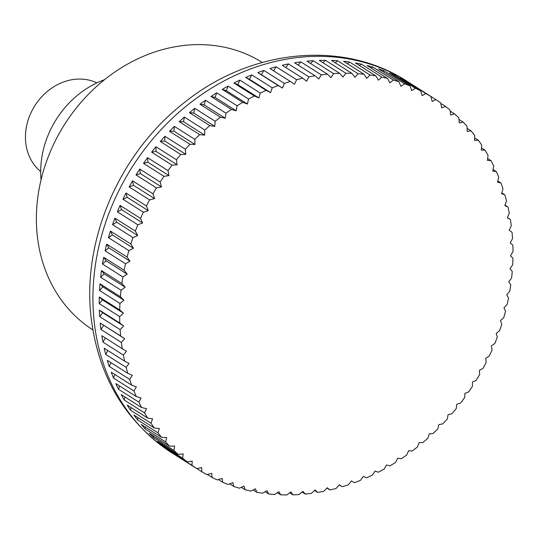 <?xml version="1.0" encoding="UTF-8"?>
<svg xmlns="http://www.w3.org/2000/svg" width="540" height="540" viewBox="0 0 540 540"><rect width="100%" height="100%" fill="white"/><g stroke="black" fill="none" stroke-linecap="round" stroke-linejoin="round"><path stroke-width="0.81" d="M262.298 62.451A158.294 134.318 122.4 0 0 161.548 49.889A158.294 134.318 122.4 0 0 41.303 178.794A158.294 134.318 122.4 0 0 92.819 329.852M180.097 458.035A219.854 186.556 -57.6 0 1 178.193 456.847A219.854 186.556 -57.6 0 1 176.317 455.639L196.749 468.592A573.595 215.433 -8.2 0 0 201.737 467.6A573.595 213.766 72.5 0 1 201.771 471.737A219.854 186.556 122.4 0 0 206.793 474.633A573.595 228.427 -11.8 0 0 211.727 473.364A573.595 199.82 69 0 1 212.031 477.407A219.854 186.556 122.4 0 0 217.262 479.932A573.595 240.523 -15.4 0 0 222.136 478.386A573.595 185.078 65.5 0 1 222.71 482.315A219.854 186.556 122.4 0 0 228.13 484.448A573.595 251.674 -19.2 0 0 232.916 482.639A573.595 169.614 62.1 0 1 233.753 486.439A219.854 186.556 122.4 0 0 239.341 488.18A573.595 261.826 -23 0 0 244.033 486.115A573.595 153.475 58.8 0 1 245.126 489.76A219.854 186.556 122.4 0 0 250.857 491.11A573.595 270.945 -26.9 0 0 255.434 488.788A573.595 136.735 55.5 0 1 256.777 492.277A219.854 186.556 122.4 0 0 262.629 493.216A573.595 278.998 -30.9 0 0 267.071 490.658A573.595 119.448 52.3 0 1 268.663 493.965A219.854 186.556 122.4 0 0 274.617 494.498A573.595 285.944 -34.9 0 0 278.91 491.717A573.595 101.696 49.2 0 1 280.739 494.829A219.854 186.556 122.4 0 0 286.767 494.951A573.595 291.769 -39 0 0 290.905 491.954A573.595 83.538 46 0 1 292.957 494.863A219.854 186.556 122.4 0 0 299.038 494.573A573.595 296.44 -43.1 0 0 302.994 491.373A573.595 65.056 42.9 0 1 305.262 494.066A219.854 186.556 122.4 0 0 311.371 493.364A573.595 299.936 -47.3 0 0 315.144 489.976A573.595 46.312 39.8 0 1 317.615 492.44A219.854 186.556 122.4 0 0 323.723 491.326A573.595 302.252 -51.5 0 0 327.301 487.769A573.595 27.392 36.8 0 1 329.96 489.989A219.854 186.556 122.4 0 0 336.056 488.471A573.595 303.379 -55.8 0 0 339.41 484.765A573.595 8.357 33.7 0 1 342.252 486.722A219.854 186.556 122.4 0 0 348.3 484.812A573.595 303.305 -60 0 0 351.439 480.964A573.595 10.706 30.7 0 0 354.443 482.659A219.854 186.556 122.4 0 0 360.423 480.364A573.595 302.029 -64.3 0 0 363.326 476.388A573.595 29.734 27.6 0 0 366.485 477.819A219.854 186.556 122.4 0 0 372.37 475.132A573.595 299.572 -68.5 0 0 375.03 471.056A573.595 48.641 24.5 0 0 378.324 472.203A219.854 186.556 122.4 0 0 384.095 469.152A573.595 295.927 -72.6 0 0 386.512 464.987A573.595 67.352 21.4 0 0 389.927 465.851A219.854 186.556 122.4 0 0 395.557 462.443A573.595 291.107 -76.8 0 0 397.71 458.204A573.595 85.799 18.3 0 0 401.233 458.784A219.854 186.556 122.4 0 0 406.701 455.031A573.595 285.147 -80.9 0 0 408.598 450.738A573.595 103.91 15.2 0 0 412.202 451.022A219.854 186.556 122.4 0 0 417.494 446.938A573.595 278.06 -84.9 0 0 419.121 442.618A573.595 121.608 12 0 0 422.8 442.604A219.854 186.556 122.4 0 0 427.882 438.21A573.595 269.879 -88.9 0 0 429.239 433.87A573.595 138.827 8.8 0 0 432.972 433.559A219.854 186.556 122.4 0 0 437.832 428.868A573.595 260.624 -92.7 0 0 438.912 424.535A573.595 155.5 5.5 0 0 442.685 423.927A219.854 186.556 122.4 0 0 447.309 418.952A573.595 250.351 -96.6 0 0 448.106 414.646A573.595 171.558 2.2 0 0 451.899 413.741A219.854 186.556 122.4 0 0 456.26 408.51A573.595 239.085 -100.3 0 0 456.786 404.237A573.595 186.941 -1.2 0 0 460.58 403.043A219.854 186.556 122.4 0 0 464.663 397.575A573.595 226.874 -104 0 0 464.906 393.363A573.595 201.582 -4.6 0 0 468.686 391.878A219.854 186.556 122.4 0 0 472.48 386.195A573.595 213.766 -107.5 0 0 472.453 382.064A573.595 215.433 -8.2 0 0 476.192 380.288A219.854 186.556 122.4 0 0 479.675 374.409A573.595 199.82 -111 0 0 479.378 370.373A573.595 228.427 -11.8 0 0 483.071 368.314A219.854 186.556 122.4 0 0 486.236 362.266A573.595 185.078 -114.5 0 0 485.663 358.344A573.595 240.523 -15.4 0 0 489.294 356.008A219.854 186.556 122.4 0 0 492.122 349.819A573.595 169.614 -117.9 0 0 491.285 346.019A573.595 251.674 -19.2 0 0 494.829 343.426A219.854 186.556 122.4 0 0 497.313 337.109A573.595 153.475 -121.2 0 0 496.213 333.457A573.595 261.826 -23 0 0 499.662 330.601A219.854 186.556 122.4 0 0 501.788 324.189A573.595 136.735 -124.5 0 0 500.438 320.699A573.595 270.945 -26.9 0 0 503.773 317.594A219.854 186.556 122.4 0 0 505.535 311.114A573.595 119.448 -127.7 0 0 503.942 307.807A573.595 278.998 -30.9 0 0 507.141 304.459A219.854 186.556 122.4 0 0 508.532 297.925A573.595 101.696 -130.8 0 0 506.702 294.813A573.595 285.944 -34.9 0 0 509.76 291.242A219.854 186.556 122.4 0 0 510.773 284.688A573.595 83.538 -134 0 0 508.721 281.779A573.595 291.769 -39 0 0 511.61 277.999A219.854 186.556 122.4 0 0 512.244 271.451A573.595 65.056 -137.1 0 0 509.976 268.758A573.595 296.44 -43.1 0 0 512.689 264.776A219.854 186.556 122.4 0 0 512.939 258.262A573.595 46.312 -140.2 0 0 510.469 255.798A573.595 299.936 -47.3 0 0 513 251.626A219.854 186.556 122.4 0 0 512.865 245.174A573.595 27.392 -143.2 0 0 510.199 242.953A573.595 302.252 -51.5 0 0 512.534 238.613A219.854 186.556 122.4 0 0 512.014 232.234A573.595 8.357 -146.3 0 0 509.173 230.276A573.595 303.379 -55.8 0 0 511.286 225.774A219.854 186.556 122.4 0 0 510.388 219.503A573.595 10.706 -149.3 0 1 507.377 217.802A573.595 303.305 -60 0 0 509.274 213.165A219.854 186.556 122.4 0 0 507.998 207.029A573.595 29.734 -152.4 0 1 504.839 205.598A573.595 302.029 -64.3 0 0 506.5 200.84A219.854 186.556 122.4 0 0 504.853 194.859A573.595 48.641 -155.5 0 1 501.559 193.705A573.595 299.572 -68.5 0 0 502.976 188.838A219.854 186.556 122.4 0 0 500.958 183.04A573.595 67.352 -158.6 0 1 497.543 182.176A573.595 295.927 -72.6 0 0 498.717 177.215A219.854 186.556 122.4 0 0 496.341 171.619A573.595 85.799 -161.7 0 1 492.818 171.045A573.595 291.107 -76.8 0 0 493.736 166.016A219.854 186.556 122.4 0 0 491.009 160.643A573.595 103.91 -164.8 0 1 487.404 160.36A573.595 285.147 -80.9 0 0 488.052 155.284A219.854 186.556 122.4 0 0 484.988 150.154A573.595 121.608 -168 0 1 481.309 150.167A573.595 278.06 -84.9 0 0 481.694 145.051A219.854 186.556 122.4 0 0 478.305 140.197A573.595 138.827 -171.2 0 1 474.572 140.501A573.595 269.879 -88.9 0 0 474.68 135.378A219.854 186.556 122.4 0 0 470.981 130.802A573.595 155.5 -174.5 0 1 467.208 131.409A573.595 260.624 -92.7 0 0 467.046 126.286A219.854 186.556 122.4 0 0 463.043 122.013A573.595 171.558 -177.8 0 1 459.257 122.918A573.595 250.351 -96.6 0 0 458.818 117.814A219.854 186.556 122.4 0 0 454.532 113.866A573.595 186.941 178.8 0 1 450.738 115.061A573.595 239.085 -100.3 0 0 450.023 110.005A219.854 186.556 122.4 0 0 445.473 106.394A573.595 201.582 175.4 0 1 441.693 107.879A573.595 226.874 -104 0 0 440.701 102.877A219.854 186.556 122.4 0 0 435.901 99.617A573.595 215.433 171.8 0 1 432.155 101.392A573.595 213.766 -107.5 0 0 430.886 96.471A219.854 186.556 122.4 0 0 425.864 93.569A573.595 228.427 168.2 0 1 422.165 95.627A573.595 199.82 -111 0 0 420.626 90.801A219.854 186.556 122.4 0 0 415.388 88.277A573.595 240.523 164.6 0 1 411.764 90.605A573.595 185.078 -114.5 0 0 409.948 85.894A219.854 186.556 122.4 0 0 404.527 83.754A573.595 251.674 160.8 0 1 400.977 86.353A573.595 169.614 -117.9 0 0 398.905 81.77A219.854 186.556 122.4 0 0 393.316 80.028A573.595 261.826 157 0 1 389.867 82.883A573.595 153.475 -121.2 0 0 387.531 78.449A219.854 186.556 122.4 0 0 381.8 77.099A573.595 270.945 153.1 0 1 378.466 80.204A573.595 136.735 -124.5 0 0 375.881 75.931A219.854 186.556 122.4 0 0 370.022 74.993A573.595 278.998 149.1 0 1 366.822 78.334A573.595 119.448 -127.7 0 0 363.994 74.237A219.854 186.556 122.4 0 0 358.04 73.71A573.595 285.944 145.1 0 1 354.983 77.281A573.595 101.696 -130.8 0 0 351.918 73.373A219.854 186.556 122.4 0 0 345.89 73.258A573.595 291.769 141 0 1 342.995 77.038A573.595 83.538 -134 0 0 339.701 73.346A219.854 186.556 122.4 0 0 333.619 73.636A573.595 296.44 136.9 0 1 330.905 77.618A573.595 65.056 -137.1 0 0 327.395 74.142A219.854 186.556 122.4 0 0 321.287 74.844A573.595 299.936 132.7 0 1 318.755 79.016A573.595 46.312 -140.2 0 0 315.043 75.769A219.854 186.556 122.4 0 0 308.927 76.883A573.595 302.252 128.5 0 1 306.599 81.223A573.595 27.392 -143.2 0 0 302.697 78.219L282.258 65.266A219.854 186.556 -57.6 0 1 288.495 63.929L308.927 76.883M329.96 489.989L326.977 488.093M317.615 492.44L314.564 490.502M305.262 494.066L302.13 492.075M292.957 494.863L289.724 492.818M280.739 494.829L277.385 492.71M268.663 493.965L265.174 491.758M256.777 492.277L253.125 489.962M245.126 489.76L241.286 487.33M233.753 486.439L229.696 483.86M222.71 482.315L218.39 479.574M212.031 477.407L207.414 474.478M201.771 471.737L196.79 468.578M191.957 465.325L171.518 452.371A219.854 186.556 -57.6 0 1 166.745 448.862L187.184 461.815A573.595 201.582 -4.6 0 0 192.2 461.113A573.595 226.874 76 0 1 191.957 465.325A219.854 186.556 122.4 0 0 196.749 468.592M182.635 458.204L162.196 445.25A219.854 186.556 -57.6 0 1 157.687 441.382L178.126 454.336A573.595 186.941 -1.2 0 0 183.161 453.931A573.595 239.085 79.7 0 1 182.635 458.204A219.854 186.556 122.4 0 0 187.184 461.815M173.84 450.387L153.407 437.434A219.854 186.556 -57.6 0 1 149.175 433.235L169.607 446.189A573.595 171.558 2.2 0 0 174.643 446.081A573.595 250.351 83.4 0 1 173.84 450.387A219.854 186.556 122.4 0 0 178.126 454.336M165.611 441.923L145.172 428.969A219.854 186.556 -57.6 0 1 141.237 424.454L161.676 437.407A573.595 155.5 5.5 0 0 166.685 437.589A573.595 260.624 87.3 0 1 165.611 441.923A219.854 186.556 122.4 0 0 169.607 446.189M157.97 432.83L137.538 419.877A219.854 186.556 -57.6 0 1 133.913 415.058L154.352 428.011A573.595 138.827 8.8 0 0 159.327 428.49A573.595 269.879 91.1 0 1 157.97 432.83A219.854 186.556 122.4 0 0 161.676 437.407M150.964 423.151L130.525 410.198A219.854 186.556 -57.6 0 1 127.231 405.101L147.663 418.048A573.595 121.608 12 0 0 152.584 418.831A573.595 278.06 95.1 0 1 150.964 423.151A219.854 186.556 122.4 0 0 154.352 428.011M144.605 412.925L124.166 399.971A219.854 186.556 -57.6 0 1 121.21 394.612L141.649 407.565A573.595 103.91 15.2 0 0 146.495 408.638A573.595 285.147 99.1 0 1 144.605 412.925A219.854 186.556 122.4 0 0 147.663 418.048M138.922 402.192L118.483 389.239A219.854 186.556 -57.6 0 1 115.877 383.636L136.316 396.583A573.595 85.799 18.3 0 0 141.075 397.953A573.595 291.107 103.2 0 1 138.922 402.192A219.854 186.556 122.4 0 0 141.649 407.565M133.94 390.987L113.501 378.034A219.854 186.556 -57.6 0 1 111.26 372.215L131.699 385.169A573.595 67.352 21.4 0 0 136.35 386.822A573.595 295.927 107.4 0 1 133.94 390.987A219.854 186.556 122.4 0 0 136.316 396.583M129.681 379.363L109.242 366.41A219.854 186.556 -57.6 0 1 107.366 360.396L127.805 373.349A573.595 48.641 24.5 0 0 132.341 375.287A573.595 299.572 111.5 0 1 129.681 379.363A219.854 186.556 122.4 0 0 131.699 385.169M126.158 367.369L105.719 354.416A219.854 186.556 -57.6 0 1 104.22 348.226L124.659 361.179A573.595 29.734 27.6 0 0 129.06 363.393A573.595 302.029 115.7 0 1 126.158 367.369A219.854 186.556 122.4 0 0 127.805 373.349M123.383 355.037L102.944 342.09A219.854 186.556 -57.6 0 1 101.831 335.745L122.269 348.698A573.595 10.706 30.7 0 0 126.515 351.189A573.595 303.305 120 0 1 123.383 355.037A219.854 186.556 122.4 0 0 124.659 361.179M121.365 342.434L100.933 329.481A219.854 186.556 -57.6 0 1 100.204 323.021L120.643 335.968A573.595 8.357 33.7 0 1 124.727 338.722A573.595 303.379 124.2 0 1 121.365 342.434A219.854 186.556 122.4 0 0 122.269 348.698M120.123 329.596L99.691 316.643A219.854 186.556 -57.6 0 1 99.353 310.082L119.792 323.035A573.595 27.392 36.8 0 1 123.694 326.038A573.595 302.252 128.5 0 1 120.123 329.596A219.854 186.556 122.4 0 0 120.643 335.968M119.657 316.575L99.218 303.622A219.854 186.556 -57.6 0 1 99.279 296.993L119.711 309.947A573.595 46.312 39.8 0 1 123.431 313.193A573.595 299.936 132.7 0 1 119.657 316.575A219.854 186.556 122.4 0 0 119.792 323.035M119.961 303.433L99.529 290.48A219.854 186.556 -57.6 0 1 99.974 283.804L120.413 296.757A573.595 65.056 42.9 0 1 123.923 300.233A573.595 296.44 136.9 0 1 119.961 303.433A219.854 186.556 122.4 0 0 119.711 309.947M121.048 290.209L100.609 277.256A219.854 186.556 -57.6 0 1 101.446 270.567L121.885 283.514A573.595 83.538 46 0 1 125.179 287.213A573.595 291.769 141 0 1 121.048 290.209A219.854 186.556 122.4 0 0 120.413 296.757M122.897 276.966L102.458 264.013A219.854 186.556 -57.6 0 1 103.687 257.324L124.126 270.277A573.595 101.696 49.2 0 1 127.197 274.178A573.595 285.944 145.1 0 1 122.897 276.966A219.854 186.556 122.4 0 0 121.885 283.514M125.516 263.75L105.077 250.796A219.854 186.556 -57.6 0 1 106.684 244.141L127.123 257.094A573.595 119.448 52.3 0 1 129.958 261.191A573.595 278.998 149.1 0 1 125.516 263.75A219.854 186.556 122.4 0 0 124.126 270.277M128.885 250.607L108.446 237.654A219.854 186.556 -57.6 0 1 110.43 231.066L130.869 244.019A573.595 136.735 55.5 0 1 133.454 248.292A573.595 270.945 153.1 0 1 128.885 250.607A219.854 186.556 122.4 0 0 127.123 257.094M132.995 237.607L112.556 224.654A219.854 186.556 -57.6 0 1 114.912 218.147L135.344 231.1A573.595 153.475 58.8 0 1 137.68 235.535A573.595 261.826 157 0 1 132.995 237.607A219.854 186.556 122.4 0 0 130.869 244.019M137.828 224.782L117.389 211.829A219.854 186.556 -57.6 0 1 120.103 205.436L140.535 218.39A573.595 169.614 62.1 0 1 142.614 222.973A573.595 251.674 160.8 0 1 137.828 224.782A219.854 186.556 122.4 0 0 135.344 231.1M143.363 212.193L122.924 199.24A219.854 186.556 -57.6 0 1 125.982 192.989L146.421 205.943A573.595 185.078 65.5 0 1 148.237 210.654A573.595 240.523 164.6 0 1 143.363 212.193A219.854 186.556 122.4 0 0 140.535 218.39M149.58 199.894L129.148 186.941A219.854 186.556 -57.6 0 1 132.543 180.846L152.975 193.799A573.595 199.82 69 0 1 154.521 198.626A573.595 228.427 168.2 0 1 149.58 199.894A219.854 186.556 122.4 0 0 146.421 205.943M156.458 187.92L136.026 174.967A219.854 186.556 -57.6 0 1 139.739 169.061L160.178 182.014A573.595 213.766 72.5 0 1 161.447 186.935A573.595 215.433 171.8 0 1 156.458 187.92A219.854 186.556 122.4 0 0 152.975 193.799M163.971 176.33L143.532 163.377A219.854 186.556 -57.6 0 1 147.555 157.68L167.994 170.627A573.595 226.874 76 0 1 168.986 175.628A573.595 201.582 175.4 0 1 163.971 176.33A219.854 186.556 122.4 0 0 160.178 182.014M172.078 165.159L151.639 152.206A219.854 186.556 -57.6 0 1 155.959 146.745L176.398 159.698A573.595 239.085 79.7 0 1 177.113 164.754A573.595 186.941 178.8 0 1 172.078 165.159A219.854 186.556 122.4 0 0 167.994 170.627M180.758 154.467L160.319 141.514A219.854 186.556 -57.6 0 1 164.916 136.296L185.348 149.249A573.595 250.351 83.4 0 1 185.794 154.352A573.595 171.558 -177.8 0 1 180.758 154.467A219.854 186.556 122.4 0 0 176.398 159.698M189.972 144.281L169.533 131.328A219.854 186.556 -57.6 0 1 174.386 126.387L194.819 139.34A573.595 260.624 87.3 0 1 194.987 144.464A573.595 155.5 -174.5 0 1 189.972 144.281A219.854 186.556 122.4 0 0 185.348 149.249M199.685 134.642L179.246 121.696A219.854 186.556 -57.6 0 1 184.336 117.045L204.768 129.998A573.595 269.879 91.1 0 1 204.66 135.128A573.595 138.827 -171.2 0 1 199.685 134.642A219.854 186.556 122.4 0 0 194.819 139.34M209.857 125.604L189.425 112.651A219.854 186.556 -57.6 0 1 194.724 108.317L215.163 121.271A573.595 278.06 95.1 0 1 214.778 126.38A573.595 121.608 -168 0 1 209.857 125.604A219.854 186.556 122.4 0 0 204.768 129.998M220.455 117.187L200.016 104.233A219.854 186.556 -57.6 0 1 205.517 100.224L225.95 113.177A573.595 285.147 99.1 0 1 225.302 118.253A573.595 103.91 -164.8 0 1 220.455 117.187A219.854 186.556 122.4 0 0 215.163 121.271M231.424 109.424L210.985 96.471A219.854 186.556 -57.6 0 1 216.662 92.812L237.101 105.766A573.595 291.107 103.2 0 1 236.183 110.788A573.595 85.799 -161.7 0 1 231.424 109.424A219.854 186.556 122.4 0 0 225.95 113.177M242.73 102.357L222.298 89.404A219.854 186.556 -57.6 0 1 228.123 86.103L248.555 99.05A573.595 295.927 107.4 0 1 247.388 104.011A573.595 67.352 -158.6 0 1 242.73 102.357A219.854 186.556 122.4 0 0 237.101 105.766M254.327 95.999L233.894 83.045A219.854 186.556 -57.6 0 1 239.848 80.123L260.287 93.069A573.595 299.572 111.5 0 1 258.863 97.943A573.595 48.641 -155.5 0 1 254.327 95.999A219.854 186.556 122.4 0 0 248.555 99.05M266.173 90.389L245.734 77.436A219.854 186.556 -57.6 0 1 251.795 74.891L272.234 87.844A573.595 302.029 115.7 0 1 270.574 92.61A573.595 29.734 -152.4 0 1 266.173 90.389A219.854 186.556 122.4 0 0 260.287 93.069M278.208 85.543L257.776 72.59A219.854 186.556 -57.6 0 1 263.918 70.443L284.357 83.396A573.595 303.305 120 0 1 282.461 88.034A573.595 10.706 -149.3 0 1 278.208 85.543A219.854 186.556 122.4 0 0 272.234 87.844M302.697 78.219A219.854 186.556 122.4 0 0 296.602 79.731A573.595 303.379 124.2 0 1 294.482 84.233A573.595 8.357 -146.3 0 0 290.399 81.479A219.854 186.556 122.4 0 0 284.357 83.396M290.399 81.479L269.966 68.533A219.854 186.556 -57.6 0 1 273.065 67.628A219.854 186.556 -57.6 0 1 276.17 66.778L296.602 79.731M96.883 82.877A52.765 44.773 122.4 0 0 67.183 80.818A52.765 44.773 122.4 0 0 27.763 121.318A52.765 44.773 122.4 0 0 40.689 171.544M288.495 63.929L285.809 67.52M315.043 75.769L294.604 62.816A219.854 186.556 -57.6 0 1 300.848 61.891L321.287 74.844M300.848 61.891L298.181 65.084M327.395 74.142L306.956 61.189A219.854 186.556 -57.6 0 1 313.187 60.683L333.619 73.636M313.187 60.683L310.574 63.484M339.701 73.346L319.262 60.392A219.854 186.556 -57.6 0 1 325.451 60.305L345.89 73.258M325.451 60.305L322.94 62.721M351.918 73.373L331.479 60.419A219.854 186.556 -57.6 0 1 337.601 60.757L358.04 73.71M337.601 60.757L335.232 62.802M363.994 74.237L343.555 61.283A219.854 186.556 -57.6 0 1 349.589 62.039L370.022 74.993M349.589 62.039L347.402 63.727M375.881 75.931L355.442 62.977A219.854 186.556 -57.6 0 1 361.361 64.145L381.8 77.099M361.361 64.145L359.404 65.489M387.531 78.449L367.092 65.495A219.854 186.556 -57.6 0 1 372.877 67.075L393.316 80.028M372.877 67.075L371.196 68.094M398.905 81.77L378.466 68.816A219.854 186.556 -57.6 0 1 384.089 70.801L404.527 83.754M384.089 70.801L382.732 71.523M409.948 85.894L389.509 72.941A219.854 186.556 -57.6 0 1 394.956 75.323L415.388 88.277M394.956 75.323L393.977 75.769M420.626 90.801L400.187 77.848A219.854 186.556 -57.6 0 1 405.425 80.622L425.864 93.569M405.425 80.622L404.885 80.825M430.886 96.471L410.454 83.518A219.854 186.556 -57.6 0 1 413.586 85.455A219.854 186.556 -57.6 0 1 415.469 86.663L435.901 99.617M440.809 103.437L445.473 106.394M450.178 111.112L454.532 113.866M458.953 119.421L463.043 122.013M467.114 128.351L470.981 130.802M474.633 137.869L478.305 140.197M481.484 147.933L484.988 150.154M487.64 158.51L491.009 160.643M493.094 169.56L496.341 171.619M497.813 181.049L500.958 183.04M501.788 192.922L504.853 194.859M505.001 205.132L507.998 207.029M507.445 217.64L510.388 219.503M342.252 486.722L339.322 484.866M171.518 452.371L171.477 451.858M162.196 445.25L162.175 444.231M153.407 437.434L153.461 435.956M145.172 428.969L145.355 427.059M137.538 419.877L137.889 417.582M130.525 410.198L131.092 407.545M124.166 399.971L124.976 396.995M118.483 389.239L119.57 385.972M113.501 378.034L114.885 374.51M109.242 366.41L110.95 362.664M105.719 354.416L107.777 350.474M102.944 342.09L105.368 337.993M100.204 323.021L124.727 338.722M100.933 329.481L103.667 325.377M99.353 310.082L102.641 312.694L123.694 326.038M99.691 316.643L102.641 312.694M99.279 296.993L102.371 299.849L123.431 313.193M99.218 303.622L102.371 299.849M99.974 283.804L102.863 286.889L123.923 300.233M99.529 290.48L102.863 286.889M101.446 270.567L104.126 273.868L125.179 287.213M100.609 277.256L104.126 273.868M103.687 257.324L106.137 260.834L127.197 274.178M102.458 264.013L106.137 260.834M106.684 244.141L108.898 247.847L129.958 261.191M105.077 250.796L108.898 247.847M110.43 231.066L112.401 234.947L133.454 248.292M108.446 237.654L112.401 234.947M114.912 218.147L116.627 222.19L137.68 235.535M112.556 224.654L116.627 222.19M120.103 205.436L121.554 209.628L142.614 222.973M117.389 211.829L121.554 209.628M125.982 192.989L127.177 197.303L148.237 210.654M122.924 199.24L127.177 197.303M132.543 180.846L133.461 185.274L154.521 198.626M129.148 186.941L133.461 185.274M139.739 169.061L140.393 173.59L161.447 186.935M136.026 174.967L140.393 173.59M147.555 157.68L147.933 162.284L168.986 175.628M143.532 163.377L147.933 162.284M155.959 146.745L156.053 151.409L177.113 164.754M151.639 152.206L156.053 151.409M164.916 136.296L164.734 141.008L185.794 154.352M160.319 141.514L164.734 141.008M174.386 126.387L173.927 131.119L194.987 144.464M169.533 131.328L173.927 131.119M184.336 117.045L183.6 121.777L204.66 135.128M179.246 121.696L183.6 121.777M194.724 108.317L193.725 113.036L214.778 126.38M189.425 112.651L193.725 113.036M205.517 100.224L204.242 104.909L225.302 118.253M200.016 104.233L204.242 104.909M216.662 92.812L215.129 97.443L236.183 110.788M210.985 96.471L215.129 97.443M228.123 86.103L226.328 90.659L247.388 104.011M222.298 89.404L226.328 90.659M239.848 80.123L237.809 84.591L258.863 97.943M233.894 83.045L237.809 84.591M251.795 74.891L249.514 79.259L270.574 92.61M245.734 77.436L249.514 79.259M263.918 70.443L261.401 74.689L282.461 88.034M257.776 72.59L261.401 74.689M276.17 66.778L273.503 70.774M104.497 79.704A87.939 74.621 122.4 0 0 41.06 179.786M266.774 63.646A219.854 186.556 122.4 0 0 94.257 322.272A219.854 186.556 122.4 0 0 171.909 452.864C125.523 421.963 98.611 377.082 91.179 318.202C81.675 240.219 119.367 153.245 183.728 103.073C249.804 49.221 342.515 39.177 407.295 81.466A219.854 186.556 122.4 0 0 266.774 63.646M178.193 456.847L171.909 452.864M413.586 85.455L407.295 81.466"/></g></svg>
